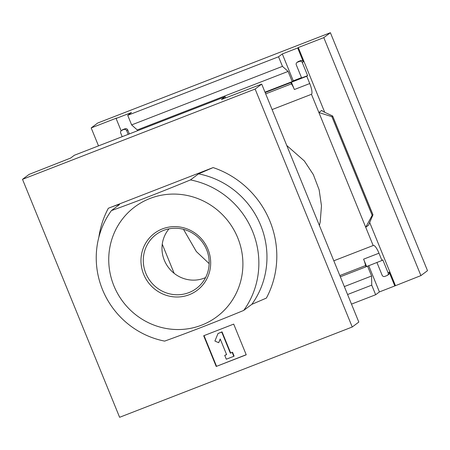 <?xml version="1.0" encoding="UTF-8"?>
<svg xmlns="http://www.w3.org/2000/svg" width="450" height="450" viewBox="0 0 450 450"><rect width="100%" height="100%" fill="white"/><g stroke="black" fill="none" stroke-linecap="round" stroke-linejoin="round"><path stroke-width="0.67" d="M352.238 327.004L119.61 417.296L22.5 179.331L29.087 174.403L70.582 158.079L74.346 155.261L225.174 96.716L221.411 99.534L261.709 84.111L358.819 322.076L352.238 327.004L255.122 89.038L261.709 84.111M22.5 179.331L255.122 89.038M225.653 97.886L225.174 96.716M213.131 167.58L108.349 208.254C114.66 205.779 118.378 204.542 119.498 204.542L111.392 210.611A83.098 80.302 -126.8 0 0 164.649 341.111C189.073 332.325 215.426 322.099 243.709 310.421A83.098 80.302 -126.8 0 0 190.451 179.921L198.557 173.857L213.131 167.58A91.406 88.329 -126.8 0 1 266.389 298.08L251.814 304.352L243.709 310.421M233.702 324.107L203.687 335.756L216.214 366.463L246.234 354.808L233.702 324.107M121.241 220.641A68.552 66.251 -126.8 0 0 168.289 328.832A68.552 66.251 -126.8 0 0 237.729 237.78A68.552 66.251 -126.8 0 0 183.352 194.788A68.552 66.251 -126.8 0 0 121.241 220.641M111.392 210.611C135.793 201.842 162.146 191.61 190.451 179.921M162.394 228.909A35.617 34.419 -126.8 0 0 154.682 289.074A35.617 34.419 -126.8 0 0 210.392 267.446A35.617 34.419 -126.8 0 0 162.394 228.909M246.195 354.718L216.214 366.463M217.991 333.54L222.041 331.858L230.659 352.969L232.532 352.238L230.361 353.188L221.743 332.083L217.991 333.54L214.903 341.027L218.661 342.709L220.208 338.968L226.609 354.645L224.73 355.376L226.299 359.213L233.803 356.299L232.234 352.463M230.659 352.969L230.361 353.188M222.041 331.858L221.743 332.083M220.309 339.216L218.661 342.709M224.73 355.376L226.569 354.555M232.532 352.238L234.101 356.079L233.803 356.299M216.518 366.238L204.024 335.627M169.054 228.825A31.191 30.144 -126.8 0 0 168.368 267.39A31.191 30.144 -126.8 0 0 205.56 277.599M163.536 230.411A33.66 32.529 -126.8 0 0 159.249 232.459A33.66 32.529 -126.8 0 0 150.182 281.002A33.66 32.529 -126.8 0 0 199.311 285.986A33.66 32.529 -126.8 0 0 203.67 244.035A33.66 32.529 -126.8 0 0 163.536 230.411M378.979 253.198L363.594 259.166A9.973 2.475 68.8 0 1 365.558 265.567L366.193 266.743L381.954 260.488L378.979 253.198A9.973 2.475 68.8 0 0 373.32 245.436A9.973 2.475 68.8 0 0 373.168 245.52L333.816 260.798M381.954 260.488L382.809 259.852L388.136 272.897L389.166 272.132L394.802 285.947L420.913 275.597L427.5 270.669L330.39 32.704L323.803 37.631L298.288 47.537L324.703 112.264M369.608 222.294L395.398 285.502M298.288 47.537L297.692 47.981L303.328 61.802A2.076 2.008 -126.8 0 0 300.668 60.609L298.418 61.481A2.076 2.008 -126.8 0 0 297.956 61.74L296.933 62.505A2.076 2.008 -126.8 0 0 296.297 64.901L301.624 77.951L307.626 75.617L306.771 76.258L309.746 83.554A9.973 2.475 68.8 0 1 311.456 94.297L318.898 112.528L321.716 110.419L323.381 111.673L332.674 116.021L372.977 214.779L372.167 215.342L365.726 227.289L368.55 225.18L372.977 214.779M296.933 62.505A2.076 2.008 -126.8 0 1 297.394 62.252L299.644 61.38A2.076 2.008 -126.8 0 1 302.304 62.567L307.626 75.617M332.674 116.021L331.903 116.685L318.898 112.528L373.168 245.52M122.192 136.693L120.707 133.059A2.076 2.008 -126.8 0 1 121.337 130.663L122.366 129.898A2.076 2.008 -126.8 0 1 122.828 129.639L125.078 128.767A2.076 2.008 -126.8 0 1 127.738 129.96L129.352 133.914M121.14 130.838L116.094 118.474L116.691 118.024L91.181 127.924L98.511 145.884M311.456 94.297L272.104 109.575M306.771 76.258L291.392 82.232L294.368 89.522A9.973 2.475 68.8 0 0 291.409 83.874L265.686 93.859M291.392 82.232L291.021 82.508L291.409 83.874M297.692 47.981L282.308 53.955L278.544 56.773L282.459 66.364L288.09 71.409L292.247 81.591L293.271 80.82L301.494 77.631M292.247 81.591L264.999 92.166M376.914 262.446L382.134 275.231A2.076 2.008 -126.8 0 0 384.795 276.418L387.045 275.546A2.076 2.008 -126.8 0 0 388.136 272.897M387.506 275.293L388.53 274.523A2.076 2.008 -126.8 0 0 389.166 272.132M121.337 130.663A2.076 2.008 -126.8 0 1 121.798 130.41L125.078 128.767M128.194 134.359L126.709 130.725A2.076 2.008 -126.8 0 0 124.048 129.538M367.537 266.085L371.582 276.002L371.739 285.142L375.654 294.739L379.418 291.921L394.802 285.947M375.654 294.739L351.489 304.116M371.739 285.142L347.574 294.519M371.582 276.002L344.334 286.577M330.39 32.704L97.763 122.996L91.181 127.924M278.544 56.773L127.716 115.318L131.479 112.5L116.094 118.474M137.571 130.719L137.261 129.954L131.631 124.914L127.716 115.318M288.09 71.409L137.261 129.954M282.459 66.364L131.631 124.914M174.161 273.347L162.253 244.164M323.803 37.631L420.913 275.597M331.903 116.685L372.167 215.342M282.308 53.955L293.271 80.82M368.696 265.641L379.418 291.921M363.594 259.166L366.576 266.462M108.349 208.254A91.406 88.329 -126.8 0 0 98.848 237.268M251.814 304.352A83.098 80.302 -126.8 0 0 198.557 173.857M302.304 62.567L303.328 61.802M321.716 110.419L321.891 110.841M366.176 266.749L340.335 276.778L366.193 266.743M365.558 265.567L339.834 275.552M294.368 89.522L309.746 83.554M291.021 82.508L265.151 92.548M299.644 61.38L300.668 60.609M297.394 62.252L298.418 61.481M121.798 130.41L122.828 129.639M126.709 130.725L127.738 129.96M332.646 116.128L372.909 214.785M308.16 197.938L298.159 173.43M183.482 229.326L196.324 251.522L209.149 263.616M319.416 225.518L320.214 221.895L321.474 205.824L319.134 189.782L313.324 174.566L304.329 160.942L286.757 145.491"/></g></svg>

